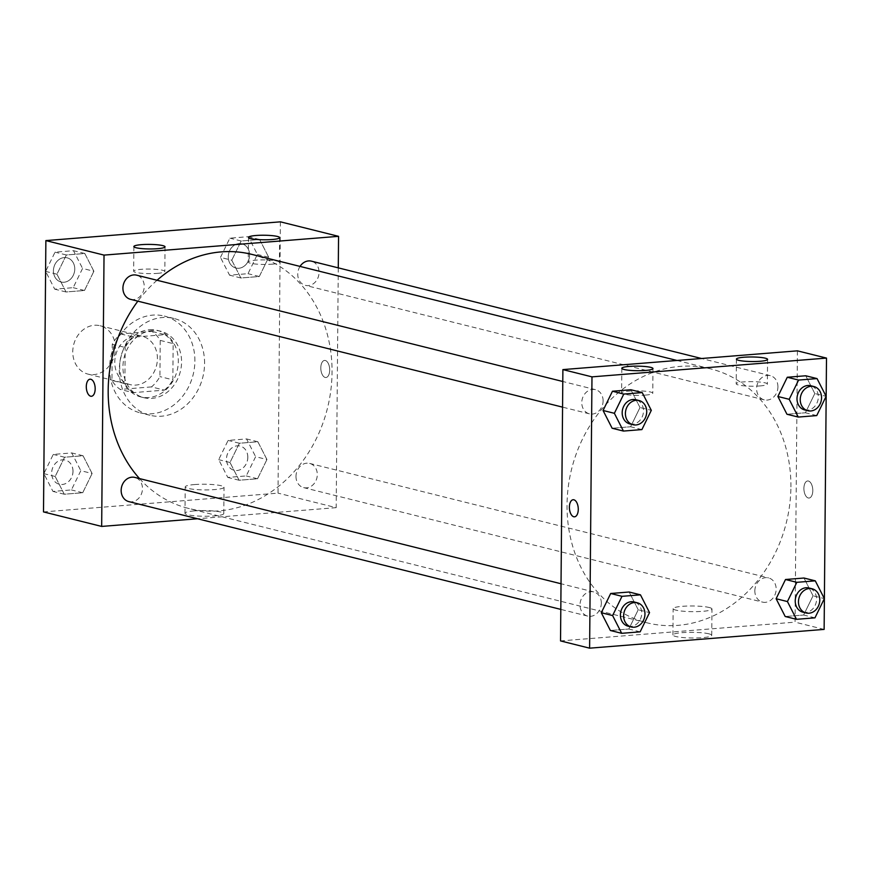 <?xml version="1.0" encoding="UTF-8"?>
<svg xmlns="http://www.w3.org/2000/svg" width="870" height="870" viewBox="0 0 870 870"><rect width="100%" height="100%" fill="white"/><g stroke="black" fill="none" stroke-linecap="round" stroke-linejoin="round"><path stroke-width="0.65" stroke-dasharray="4.35 3.26" d="M115.405 348.228A24.936 21.076 104 0 0 100.126 325.75A24.936 21.076 104 0 0 73.635 344.835A24.936 21.076 104 0 0 88.044 374.133A24.936 21.076 104 0 0 115.405 348.228M157.416 358.712A24.936 21.076 104 0 0 142.125 336.222A24.936 21.076 104 0 0 115.645 355.319A24.936 21.076 104 0 0 130.054 384.605A24.936 21.076 104 0 0 157.416 358.712M151.489 386.911L120.212 389.423A33.484 28.308 104 0 1 111.947 380.429L112.263 344.248A33.484 28.308 104 0 1 120.702 333.917L151.978 331.416A33.484 28.308 104 0 1 160.232 340.409L159.917 376.59A33.484 28.308 104 0 1 151.489 386.911L164.419 390.141L133.143 392.642L120.212 389.423M120.702 333.917L133.621 337.147L164.898 334.646L151.978 331.416M160.232 340.409L173.163 343.628L172.847 379.82L159.917 376.59M173.163 343.628A33.484 28.308 104 0 0 164.898 334.646M133.621 337.147A33.484 28.308 104 0 0 125.193 347.467L112.263 344.248M133.143 392.642A33.484 28.308 104 0 1 124.878 383.659L125.193 347.467M164.419 390.141A33.484 28.308 104 0 0 172.847 379.82M149.314 329.73A34.278 28.982 -76 0 1 157.318 330.382A34.278 28.982 -76 0 1 177.132 370.663A34.278 28.982 -76 0 1 140.722 396.905A34.278 28.982 -76 0 1 120.027 361.289A34.278 28.982 -76 0 1 149.314 329.73M152.544 330.535A34.278 28.982 104 0 0 123.257 362.094A34.278 28.982 104 0 0 143.952 397.71A34.278 28.982 104 0 0 181.569 362.105A34.278 28.982 104 0 0 160.548 331.187A34.278 28.982 104 0 0 152.544 330.535M124.878 383.659L111.947 380.429M194.891 361.039A49.862 42.151 104 0 0 164.321 316.071A49.862 42.151 104 0 0 111.349 354.242A49.862 42.151 104 0 0 140.179 412.837A49.862 42.151 104 0 0 194.891 361.039M204.581 363.453A49.862 42.151 104 0 0 174.022 318.485A49.862 42.151 104 0 0 121.05 356.667A49.862 42.151 104 0 0 149.868 415.251A49.862 42.151 104 0 0 204.581 363.453M280.39 221.828L278.019 493.138L43.5 511.908M231.779 260.228L241.175 240.99L259.63 239.511L268.7 257.27L259.314 276.508L240.849 277.987L231.779 260.228L241.175 240.99L259.63 239.511L268.7 257.27L259.314 276.508L240.849 277.987L231.779 260.228L220.469 257.4L229.865 238.162L248.32 236.683L257.389 254.442L248.004 273.68L229.539 275.159L220.469 257.4M93.884 271.266L84.488 290.493L66.022 291.972L56.952 274.213L66.348 254.975L84.803 253.496L93.884 271.266L84.488 290.493L66.022 291.972L56.952 274.213L66.348 254.975L84.803 253.496L93.884 271.266L82.574 268.438L73.178 287.676L54.712 289.155L45.642 271.397L55.038 252.159L73.493 250.68L82.574 268.438M92.111 473.508L82.715 492.746L64.26 494.225L55.191 476.466L64.576 457.228L83.041 455.749L92.111 473.508L82.715 492.746L64.26 494.225L55.191 476.466L64.576 457.228L83.041 455.749L92.111 473.508L80.801 470.692L71.405 489.93L52.95 491.409L43.881 473.65L53.266 454.412L71.731 452.933L80.801 470.692M266.938 459.523L257.542 478.761L239.087 480.24L230.006 462.481L239.402 443.243L257.868 441.764L266.938 459.523L257.542 478.761L239.087 480.24L230.006 462.481L239.402 443.243L257.868 441.764L266.938 459.523L255.628 456.696L246.232 475.933L227.777 477.412L218.696 459.654L228.092 440.416L246.558 438.937L255.628 456.696M91.415 396.285L91.426 396.285A8.569 4.404 -94.6 0 0 95.124 387.389A8.569 4.404 -94.6 0 0 90.056 379.2L90.056 379.2M194.325 510.897A19.412 2.838 0.5 0 0 184.973 513.246A19.412 2.838 0.5 0 0 204.363 516.247A19.412 2.838 0.5 0 0 223.797 513.583A19.412 2.838 0.5 0 0 213.922 511.027A19.412 2.838 0.5 0 0 194.325 510.897M338.278 267.862L336.19 507.656L278.019 493.138M336.19 507.656L197.533 518.748M194.554 484.557A19.412 2.838 -179.5 0 1 214.15 484.677A19.412 2.838 -179.5 0 1 224.025 487.233A19.412 2.838 -179.5 0 1 204.591 489.908A19.412 2.838 -179.5 0 1 185.212 486.895A19.412 2.838 -179.5 0 1 194.554 484.557M325.326 360.495A8.569 4.404 -94.6 0 0 324.575 360.43A8.569 4.404 -94.6 0 0 320.867 369.326A8.569 4.404 -94.6 0 0 325.935 377.515A8.569 4.404 -94.6 0 0 329.687 369.358A8.569 4.404 -94.6 0 0 325.326 360.495A8.569 4.404 85.4 0 1 329.687 369.358A8.569 4.404 85.4 0 1 325.935 377.515A8.569 4.404 85.4 0 1 320.856 369.326A8.569 4.404 85.4 0 1 324.564 360.43A8.569 4.404 85.4 0 1 325.326 360.495M157.318 273.365A15.584 2.273 0.5 0 0 164.821 271.483A15.584 2.273 0.5 0 0 149.259 269.069A15.584 2.273 0.5 0 0 133.654 271.212A15.584 2.273 0.5 0 0 141.582 273.267A15.584 2.273 0.5 0 0 157.318 273.365M271.918 264.186A15.584 2.273 0.5 0 0 279.422 262.316A15.584 2.273 0.5 0 0 263.86 259.902A15.584 2.273 0.5 0 0 248.254 262.044A15.584 2.273 0.5 0 0 256.182 264.089A15.584 2.273 0.5 0 0 271.918 264.186M295.985 476.368A12.463 10.538 104 0 0 303.619 487.613A12.463 10.538 104 0 0 316.865 478.065A12.463 10.538 104 0 0 309.655 463.416A12.463 10.538 104 0 0 295.985 476.368M130.565 299.345A12.463 10.538 104 0 0 144.235 286.393A12.463 10.538 104 0 0 136.601 275.159M300.03 266.405A12.463 10.538 104 0 0 305.392 285.36A12.463 10.538 104 0 0 319.062 272.408A12.463 10.538 104 0 0 311.427 261.163M128.793 501.598A12.463 10.538 104 0 0 142.473 488.646A12.463 10.538 104 0 0 134.828 477.412M139.526 478.576A130.902 110.653 104 0 0 188.42 508.385A130.902 110.653 104 0 0 332.046 372.425A130.902 110.653 104 0 0 251.8 254.377M157.046 280.26A130.902 110.653 104 0 0 137.851 301.161M790.906 486.917A130.902 110.653 104 0 0 710.659 368.869A130.902 110.653 104 0 0 606.009 404.43A130.902 110.653 104 0 0 569.524 533.071A130.902 110.653 104 0 0 647.28 622.876A130.902 110.653 104 0 0 790.906 486.917M754.845 590.861A12.463 10.538 -76 0 1 768.525 577.908A12.463 10.538 -76 0 1 775.725 592.557A12.463 10.538 -76 0 1 762.49 602.105A12.463 10.538 -76 0 1 754.845 590.861M603.106 400.896A12.463 10.538 104 0 0 595.461 389.651A12.463 10.538 104 0 0 582.215 399.189A12.463 10.538 104 0 0 589.425 413.837A12.463 10.538 104 0 0 603.106 400.896M777.932 386.9A12.463 10.538 104 0 0 770.287 375.655A12.463 10.538 104 0 0 757.041 385.203A12.463 10.538 104 0 0 764.251 399.852A12.463 10.538 104 0 0 777.932 386.9M601.333 603.138A12.463 10.538 104 0 0 593.699 591.904A12.463 10.538 104 0 0 580.453 601.442A12.463 10.538 104 0 0 587.663 616.09A12.463 10.538 104 0 0 601.333 603.138M797.42 350.838L795.049 622.148L560.53 640.918M813.048 595.787L803.978 578.028L813.048 595.787L803.652 615.025L813.048 595.787L824.358 598.604M785.197 616.504L803.652 615.025L785.197 616.504M638.221 609.772L629.151 592.013L638.221 609.772L628.825 629.01L638.221 609.772L649.531 612.6M610.37 630.489L628.825 629.01L610.37 630.489M639.994 407.519L630.913 389.76L639.994 407.519L630.598 426.757L639.994 407.519L651.304 410.346M612.132 428.236L630.598 426.757L612.132 428.236M814.809 393.534L805.74 375.775L814.809 393.534L805.424 412.771L814.809 393.534L826.119 396.35M786.958 414.25L805.424 412.771L786.958 414.25M645.268 395.11A15.584 2.273 0.5 0 0 652.772 393.229A15.584 2.273 0.5 0 0 637.199 390.815A15.584 2.273 0.5 0 0 621.604 392.957A15.584 2.273 0.5 0 0 629.532 395.013A15.584 2.273 0.5 0 0 645.268 395.11M759.858 385.943A15.584 2.273 0.5 0 0 767.362 384.062A15.584 2.273 0.5 0 0 751.8 381.647A15.584 2.273 0.5 0 0 736.194 383.79A15.584 2.273 0.5 0 0 744.122 385.845A15.584 2.273 0.5 0 0 759.858 385.943M708.93 633.828A19.412 2.838 0.5 0 0 687.115 632.381A19.412 2.838 0.5 0 0 672.923 634.991A19.412 2.838 0.5 0 0 692.303 637.993A19.412 2.838 0.5 0 0 711.736 635.328A19.412 2.838 0.5 0 0 708.93 633.828M824.129 629.401L795.049 622.148M812.797 490.626A8.569 4.404 -94.6 0 0 807.664 480.969A8.569 4.404 -94.6 0 0 803.956 489.864A8.569 4.404 -94.6 0 0 809.035 498.053A8.569 4.404 -94.6 0 0 812.797 490.626A8.569 4.404 85.4 0 1 809.035 498.053A8.569 4.404 85.4 0 1 803.956 489.864A8.569 4.404 85.4 0 1 807.664 480.969A8.569 4.404 85.4 0 1 812.787 490.626M709.159 607.488A19.412 2.838 -179.5 0 1 711.964 608.989A19.412 2.838 -179.5 0 1 692.531 611.654A19.412 2.838 -179.5 0 1 673.152 608.652A19.412 2.838 -179.5 0 1 687.343 606.042A19.412 2.838 -179.5 0 1 709.159 607.488M574.515 516.823L574.515 516.823A8.569 4.404 -94.6 0 0 578.224 507.928A8.569 4.404 -94.6 0 0 573.145 499.739L573.145 499.739M802.879 612.175A12.463 10.538 104 0 0 816.56 599.234A12.463 10.538 104 0 0 808.915 587.989M814.962 617.841L803.652 615.025M628.053 626.172A12.463 10.538 104 0 0 641.734 613.219A12.463 10.538 104 0 0 634.089 601.975M640.135 631.837L628.825 629.01M804.641 409.922A12.463 10.538 104 0 0 818.322 396.981A12.463 10.538 104 0 0 810.677 385.736M816.734 415.588L805.424 412.771M629.815 423.918A12.463 10.538 104 0 0 643.495 410.966A12.463 10.538 104 0 0 635.85 399.732M641.908 429.584L630.598 426.757M247.83 457.326A12.463 10.538 104 0 0 240.185 446.082A12.463 10.538 104 0 0 226.939 455.63A12.463 10.538 104 0 0 234.15 470.268A12.463 10.538 104 0 0 247.83 457.326M230.006 462.481L218.696 459.654M239.402 443.243L228.092 440.416M257.868 441.764L246.558 438.937M257.542 478.761L246.232 475.933M239.087 480.24L227.777 477.412M247.798 457.315A12.463 10.538 104 0 0 240.153 446.071A12.463 10.538 104 0 0 226.918 455.619A12.463 10.538 104 0 0 234.117 470.268A12.463 10.538 104 0 0 247.798 457.315M73.004 471.312A12.463 10.538 104 0 0 65.359 460.078A12.463 10.538 104 0 0 52.113 469.615A12.463 10.538 104 0 0 59.323 484.264A12.463 10.538 104 0 0 73.004 471.312M55.191 476.466L43.881 473.65M64.576 457.228L53.266 454.412M83.041 455.749L71.731 452.933M82.715 492.746L71.405 489.93M64.26 494.225L52.95 491.409M72.971 471.312A12.463 10.538 104 0 0 65.337 460.067A12.463 10.538 104 0 0 52.091 469.615A12.463 10.538 104 0 0 59.291 484.253A12.463 10.538 104 0 0 72.971 471.312M249.592 255.073A12.463 10.538 104 0 0 241.947 243.828A12.463 10.538 104 0 0 228.701 253.377A12.463 10.538 104 0 0 235.911 268.025A12.463 10.538 104 0 0 249.592 255.073A12.463 10.538 104 0 0 241.925 243.817A12.463 10.538 104 0 0 228.679 253.366A12.463 10.538 104 0 0 235.89 268.014A12.463 10.538 104 0 0 249.559 255.062M241.175 240.99L229.865 238.162M259.63 239.511L248.32 236.683M268.7 257.27L257.389 254.442M259.314 276.508L248.004 273.68M240.849 277.987L229.539 275.159M74.766 269.058A12.463 10.538 104 0 0 67.12 257.825A12.463 10.538 104 0 0 53.875 267.362A12.463 10.538 104 0 0 61.085 282.01A12.463 10.538 104 0 0 74.766 269.058A12.463 10.538 104 0 0 67.099 257.814A12.463 10.538 104 0 0 53.853 267.362A12.463 10.538 104 0 0 61.063 282.01A12.463 10.538 104 0 0 74.744 269.058M56.952 274.213L45.642 271.397M66.348 254.975L55.038 252.159M84.803 253.496L73.493 250.68M84.488 290.493L73.178 287.676M66.022 291.972L54.712 289.155M88.044 374.133L130.054 384.605M100.126 325.75L142.125 336.222M160.548 331.187L157.318 330.382M143.952 397.71L140.722 396.905M174.022 318.485L164.321 316.071M149.868 415.251L140.179 412.837M223.797 513.583L224.025 487.233M184.973 513.246L185.212 486.895M133.871 246.547L133.654 271.212M165.039 246.819L164.821 271.483M248.472 237.379L248.254 262.044M279.629 237.651L279.422 262.316M710.659 368.869L677.001 360.474M647.28 622.876L188.42 508.385M303.619 487.613L762.49 602.105M309.655 463.416L768.525 577.908M595.461 389.651L562.792 381.495M589.425 413.837L562.564 407.138M770.287 375.655L701.546 358.505M764.251 399.852L305.392 285.36M593.699 591.904L561.03 583.748M587.663 616.09L560.802 609.391M621.822 368.293L621.604 392.957M652.979 368.565L652.772 393.229M736.411 359.125L736.194 383.79M767.579 359.397L767.362 384.062M711.736 635.328L711.964 608.989M672.923 634.991L673.152 608.652"/><path stroke-width="1.3" d="M197.533 518.748L101.67 526.426L43.5 511.908L45.871 240.599L280.39 221.828L338.56 236.335L338.278 267.862M90.056 379.2A8.569 4.404 -94.6 0 0 86.304 387.367A8.569 4.404 -94.6 0 0 90.665 396.22A8.569 4.404 85.4 0 1 86.304 387.367A8.569 4.404 85.4 0 1 90.045 379.2A8.569 4.404 85.4 0 1 95.124 387.389A8.569 4.404 85.4 0 1 91.415 396.285A8.569 4.404 85.4 0 1 90.654 396.22A8.569 4.404 -94.6 0 0 91.426 396.285M101.67 526.426L104.03 255.106L45.871 240.599M157.535 248.7A15.584 2.273 -179.5 0 1 141.799 248.602A15.584 2.273 -179.5 0 1 133.871 246.547A15.584 2.273 -179.5 0 1 149.477 244.405A15.584 2.273 -179.5 0 1 165.039 246.819A15.584 2.273 -179.5 0 1 157.535 248.7M272.125 239.522A15.584 2.273 -179.5 0 1 256.4 239.424A15.584 2.273 -179.5 0 1 248.472 237.379A15.584 2.273 -179.5 0 1 264.067 235.237A15.584 2.273 -179.5 0 1 279.629 237.651A15.584 2.273 -179.5 0 1 272.125 239.522M104.03 255.106L338.56 236.335M562.792 381.495L136.601 275.159A12.463 10.538 104 0 0 123.355 284.697A12.463 10.538 104 0 0 130.565 299.345L562.564 407.138M701.546 358.505L311.427 261.163A12.463 10.538 104 0 0 300.03 266.405M561.03 583.748L134.828 477.412A12.463 10.538 104 0 0 121.593 486.95A12.463 10.538 104 0 0 128.793 501.598L560.802 609.391M677.001 360.474L251.8 254.377A130.902 110.653 104 0 0 157.046 280.26M137.851 301.161A130.902 110.653 104 0 0 139.526 478.576M797.42 350.838L562.89 369.598L591.981 376.862L826.5 358.092L797.42 350.838M826.5 358.092L824.129 629.401L589.61 648.172L560.53 640.918L562.89 369.598M624.073 369.5A15.584 2.273 -179.5 0 1 621.822 368.293A15.584 2.273 -179.5 0 1 637.416 366.15A15.584 2.273 -179.5 0 1 652.979 368.565A15.584 2.273 -179.5 0 1 645.475 370.446A15.584 2.273 -179.5 0 1 624.073 369.5M765.317 358.19A15.584 2.273 -179.5 0 1 767.579 359.397A15.584 2.273 -179.5 0 1 760.075 361.278A15.584 2.273 -179.5 0 1 744.339 361.18A15.584 2.273 -179.5 0 1 736.411 359.125A15.584 2.273 -179.5 0 1 747.808 357.026A15.584 2.273 -179.5 0 1 765.317 358.19M776.116 598.734L785.197 616.504L776.116 598.734L785.512 579.507L776.116 598.734L787.426 601.561L796.822 582.324L815.288 580.845L824.358 598.604L814.962 617.841L796.507 619.32L787.426 601.561M803.978 578.028L785.512 579.507L803.978 578.028L815.288 580.845M601.3 612.73L610.37 630.489L601.3 612.73L610.686 593.492L601.3 612.73L612.611 615.558L621.996 596.32L640.461 594.841L649.531 612.6L640.135 631.837L621.68 633.317L612.611 615.558M629.151 592.013L610.686 593.492L629.151 592.013L640.461 594.841M603.062 410.477L612.132 428.236L603.062 410.477L612.458 391.239L603.062 410.477L614.372 413.304L623.768 394.066L642.223 392.587L651.304 410.346L641.908 429.584L623.442 431.063L614.372 413.304M630.913 389.76L612.458 391.239L630.913 389.76L642.223 392.587M589.61 648.172L591.981 376.862M777.889 396.492L786.958 414.25L777.889 396.492L787.285 377.254L777.889 396.492L789.199 399.308L798.595 380.07L817.05 378.591L826.119 396.35L816.734 415.588L798.268 417.067L789.199 399.308M805.74 375.775L787.285 377.254L805.74 375.775L817.05 378.591M569.382 507.177A8.569 4.404 85.4 0 1 573.145 499.739A8.569 4.404 85.4 0 1 578.224 507.928A8.569 4.404 85.4 0 1 574.515 516.823A8.569 4.404 85.4 0 1 569.382 507.177M573.145 499.739A8.569 4.404 -94.6 0 0 569.393 507.177A8.569 4.404 -94.6 0 0 574.515 516.823M812.145 588.794L808.915 587.989A12.463 10.538 104 0 0 795.669 597.538A12.463 10.538 104 0 0 802.879 612.175L806.109 612.98A12.463 10.538 104 0 0 819.79 600.039A12.463 10.538 104 0 0 812.145 588.794A12.463 10.538 104 0 0 798.899 598.342A12.463 10.538 104 0 0 806.109 612.98M796.822 582.324L785.512 579.507M796.507 619.32L785.197 616.504M637.318 602.79L634.089 601.975A12.463 10.538 104 0 0 620.843 611.523A12.463 10.538 104 0 0 628.053 626.172L631.283 626.976A12.463 10.538 104 0 0 644.964 614.024A12.463 10.538 104 0 0 637.318 602.79A12.463 10.538 104 0 0 624.073 612.328A12.463 10.538 104 0 0 631.283 626.976M621.996 596.32L610.686 593.492M621.68 633.317L610.37 630.489M813.907 386.541L810.677 385.736A12.463 10.538 104 0 0 797.431 395.284A12.463 10.538 104 0 0 804.641 409.922L807.871 410.738A12.463 10.538 104 0 0 821.552 397.786A12.463 10.538 104 0 0 813.907 386.541A12.463 10.538 104 0 0 800.672 396.089A12.463 10.538 104 0 0 807.871 410.738M798.595 380.07L787.285 377.254M798.268 417.067L786.958 414.25M639.08 400.537L635.85 399.732A12.463 10.538 104 0 0 622.615 409.27A12.463 10.538 104 0 0 629.815 423.918L633.045 424.723A12.463 10.538 104 0 0 646.725 411.771A12.463 10.538 104 0 0 639.08 400.537A12.463 10.538 104 0 0 625.845 410.074A12.463 10.538 104 0 0 633.045 424.723M623.768 394.066L612.458 391.239M623.442 431.063L612.132 428.236"/></g></svg>
